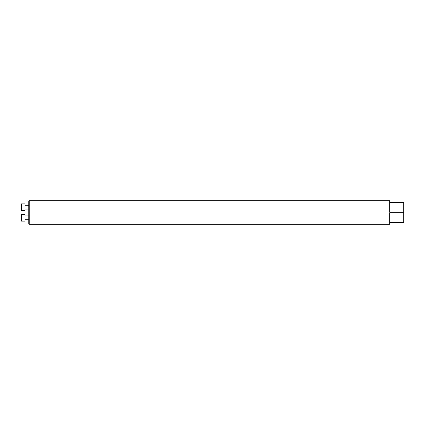 <?xml version="1.0" encoding="UTF-8"?>
<svg xmlns="http://www.w3.org/2000/svg" width="425" height="425" viewBox="0 0 425 425"><rect width="100%" height="100%" fill="white"/><g stroke="black" fill="none" stroke-linecap="round" stroke-linejoin="round"><path stroke-width="0.64" d="M29.219 224.246L28.767 223.8L28.767 201.2L29.219 200.754L29.219 224.246L389.651 224.246L389.651 222.838L403.75 222.838L403.75 212.835L389.651 212.835L389.651 222.503L403.75 222.503M29.219 200.754L389.651 200.754L389.651 202.162L403.75 202.162L403.75 202.497L389.651 202.497L389.651 212.165L403.75 212.165L403.75 212.835M21.484 210.471L21.484 203.894L21.484 210.471L25.011 210.471L25.011 203.894L21.484 203.894M21.25 220.873L21.484 214.529L21.484 221.106L25.011 221.106L25.011 214.529L21.484 214.529L25.011 214.529M403.75 212.165L403.75 202.497M25.011 209.063L28.767 209.063M25.011 205.302L28.767 205.302M25.011 219.698L28.767 219.698M25.011 215.937L28.767 215.937L25.011 215.937"/></g></svg>
